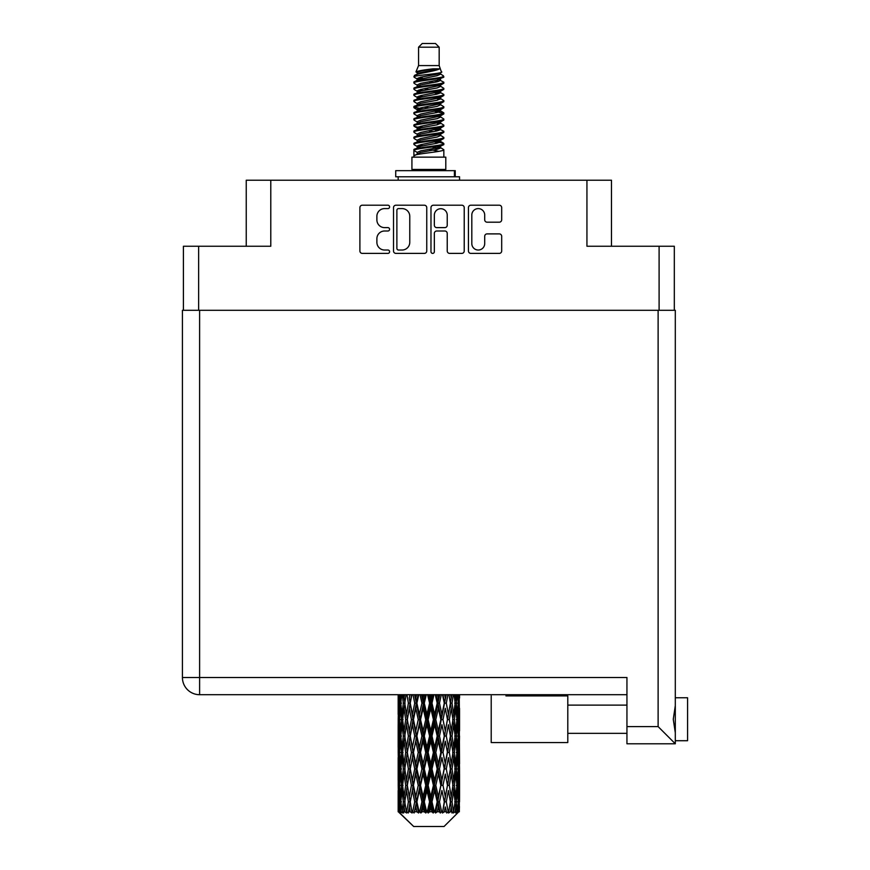 <?xml version="1.0" encoding="UTF-8"?>
<svg xmlns="http://www.w3.org/2000/svg" width="870" height="870" viewBox="0 0 870 870"><rect width="100%" height="100%" fill="white"/><g stroke="black" fill="none" stroke-linecap="round" stroke-linejoin="round"><path stroke-width="1.3" d="M471.812 243.589A6.449 6.449 0 0 0 478.25 250.027A6.449 6.449 0 0 0 484.699 243.589L484.699 236.292A2.414 2.414 0 0 1 487.113 233.889L499.271 233.889A2.414 2.414 0 0 1 501.685 236.292L501.685 250.995A2.414 2.414 0 0 1 499.271 253.398L470.844 253.398A2.414 2.414 0 0 1 468.441 250.995L468.441 207.625A2.414 2.414 0 0 1 470.844 205.211L499.271 205.211A2.414 2.414 0 0 1 501.685 207.625L501.685 219.795A2.414 2.414 0 0 1 499.271 222.198L487.113 222.198A2.414 2.414 0 0 1 484.699 219.795L484.699 215.031A6.449 6.449 0 0 0 478.25 208.593A6.449 6.449 0 0 0 471.812 215.031L471.812 243.589M432.662 253.398A1.686 1.686 0 0 0 434.347 251.713L434.347 233.41A2.414 2.414 0 0 1 436.751 230.996L444.82 230.996A2.414 2.414 0 0 1 447.234 233.41L447.234 250.995A2.414 2.414 0 0 0 449.649 253.398L461.807 253.398A2.414 2.414 0 0 0 464.221 250.995L464.221 207.625A2.414 2.414 0 0 0 461.807 205.211L433.38 205.211A2.414 2.414 0 0 0 430.976 207.625L430.976 251.713A1.686 1.686 0 0 0 432.662 253.398M183.407 246.243L183.407 310.307L183.407 246.243L198.632 246.243L198.632 310.307M426.757 250.995L426.757 207.625A2.414 2.414 0 0 0 424.342 205.211L395.915 205.211A2.414 2.414 0 0 0 393.512 207.625L393.512 250.995A2.414 2.414 0 0 0 395.915 253.398L424.342 253.398A2.414 2.414 0 0 0 426.757 250.995M384.594 208.593L387.9 208.593A1.686 1.686 0 0 0 389.597 206.908A1.686 1.686 0 0 0 387.9 205.211L362.312 205.211A2.414 2.414 0 0 0 359.897 207.625L359.897 250.995A2.414 2.414 0 0 0 362.312 253.398L387.9 253.398A1.686 1.686 0 0 0 389.597 251.713A1.686 1.686 0 0 0 387.9 250.027L384.594 250.027A7.71 7.71 0 0 1 376.884 242.317L376.884 238.706A7.71 7.71 0 0 1 384.594 230.996L387.9 230.996A1.686 1.686 0 0 0 389.597 229.31A1.686 1.686 0 0 0 387.9 227.625L384.594 227.625A7.71 7.71 0 0 1 376.884 219.914L376.884 216.304A7.71 7.71 0 0 1 384.594 208.593M611.479 246.243L611.479 180.22L246.243 180.22L246.243 246.243M270.787 180.22L270.787 246.243L198.632 246.243M674.315 246.243L674.315 310.307L674.315 246.243L586.935 246.243L586.935 180.22M398.569 208.593A1.686 1.686 0 0 0 396.883 210.279L396.883 248.341A1.686 1.686 0 0 0 398.569 250.027L402.06 250.027A7.71 7.71 0 0 0 409.77 242.317L409.77 216.304A7.71 7.71 0 0 0 402.06 208.593L398.569 208.593M447.234 215.151A6.449 6.449 0 0 0 440.785 208.713A6.449 6.449 0 0 0 434.347 215.151L434.347 225.21A2.414 2.414 0 0 0 436.751 227.625L444.82 227.625A2.414 2.414 0 0 0 447.234 225.21L447.234 215.151M418.557 47.187L439.176 47.187L435.489 43.5L422.233 43.5L418.557 47.187L418.557 65.587L415.947 71.895L418.1 73.395M439.176 47.187L439.176 65.587L418.557 65.587M445.799 157.144L411.923 157.144L411.923 169.422L445.799 169.422L445.799 157.144M415.98 169.422L415.98 170.65M441.753 169.422L441.753 170.65M439.546 68.828L420.623 72.634L414.305 75.842C414.131 73.732 435.468 71.449 439.546 68.828L433.129 68.828C423.657 69.904 417.926 70.927 415.947 71.895M414.305 75.842L414.272 77.278L418.1 79.54M439.176 65.587L441.525 72.297L437.099 74.168L420.623 77.234L417.208 78.768L417.698 79.322M441.786 71.895C443.047 73.678 413.37 75.309 413.892 76.854M443.417 75.842L443.841 76.854L442.699 76.854L443.417 75.842L440.035 73.613L440.514 74.168L437.099 75.701L417.698 79.746L413.892 82.215L414.272 83.422L417.698 85.467M437.121 141.658L443.841 143.583C444.766 145.627 412.967 147.672 413.892 149.716L413.892 150.488L417.208 152.402L417.208 153.664M439.633 140.897L440.514 141.669L437.099 143.202L420.623 146.269L413.892 149.716M443.841 143.583L443.461 144.779L437.099 147.802L420.623 150.869L417.208 152.402M443.841 144.355C444.766 146.399 412.967 148.444 413.892 150.488L413.892 157.144M443.841 149.716C444.766 151.761 412.967 153.816 413.892 155.86L420.623 152.402L437.099 149.335L440.514 147.802L440.035 147.248L443.841 149.716L443.841 157.144M442.699 76.854C437.49 78.637 412.978 80.431 413.892 82.215M413.892 82.987C412.967 80.943 444.766 78.898 443.841 76.854L437.099 80.301L420.623 83.368L417.208 84.901L417.208 86.434M437.121 78.768L443.841 82.215C444.766 84.26 412.967 86.315 413.892 88.359L414.272 89.556L418.1 91.807M440.035 79.746L440.514 80.301L437.099 81.834L420.623 84.901L413.892 88.359M443.841 82.215L443.461 83.422L440.035 85.467L420.623 89.501L417.208 91.045L417.698 91.6M443.841 82.987C444.766 85.032 412.967 87.076 413.892 89.121M440.035 85.88L443.841 88.359C444.766 90.404 412.967 92.448 413.892 94.493L414.272 95.689L418.1 97.94M440.514 84.901L440.514 86.434L437.099 87.968L420.623 91.045L413.892 94.493M443.841 88.359L443.461 89.556L440.035 91.6L420.623 95.646L417.208 97.179L417.698 97.734M443.841 89.121C444.766 91.165 412.967 93.21 413.892 95.254M440.514 91.045L440.514 92.579L443.841 94.493C444.766 96.537 412.967 98.582 413.892 100.626L414.272 101.823L417.698 103.867M440.514 92.579L437.099 94.112L420.623 97.179L413.892 100.626M443.841 94.493L443.461 95.689L440.035 97.734L420.623 101.779L417.208 103.312L417.208 104.846M443.841 95.254C444.766 97.299 412.967 99.354 413.892 101.398M439.633 97.94L443.841 100.626C444.766 102.671 412.967 104.715 413.892 106.76L414.272 107.967L418.1 110.218M440.035 98.158L440.514 98.712L437.099 100.246L420.623 103.312L413.892 106.76M443.841 100.626L443.461 101.823L440.035 103.867L420.623 107.913L417.208 109.446L417.698 110.011M443.841 101.398C444.766 103.443 412.967 105.487 413.892 107.532M440.035 104.291L443.841 106.76C444.766 108.804 412.967 110.86 413.892 112.904L414.272 114.1L418.1 116.352M440.514 103.312L440.514 104.846L437.099 106.379L420.623 109.446L413.892 112.904M443.841 106.76L443.461 107.967L440.035 110.011L420.623 114.057L417.208 115.59L417.698 116.145M443.841 107.532C444.766 109.576 412.967 111.621 413.892 113.665M439.633 110.218L443.841 112.904C444.766 114.949 412.967 116.993 413.892 119.038L414.272 120.234L417.698 122.278M440.035 110.425L440.514 110.979L437.099 112.513L420.623 115.59L413.892 119.038M443.841 112.904L443.461 114.1L440.035 116.145L420.623 120.19L417.208 121.724L417.208 123.257M443.841 113.665C444.766 115.71 412.967 117.754 413.892 119.81M440.035 116.558L443.841 119.038C444.766 121.082 412.967 123.127 413.892 125.171L414.272 126.367L420.612 127.857M440.514 115.59L440.514 117.124L437.099 118.657L420.623 121.724L413.892 125.171M443.841 119.038L443.461 120.234L440.035 122.278L420.623 126.324L417.208 127.857L418.1 128.629M443.841 119.81C444.766 121.854 412.967 123.899 413.892 125.943M439.633 122.485L443.841 125.171C444.766 127.216 412.967 129.26 413.892 131.305L414.272 132.512L417.698 134.556M440.035 122.703L440.514 123.257L437.099 124.791L420.623 127.857L413.892 131.305M443.841 125.171L443.461 126.367L440.035 128.412L420.623 132.457L417.208 133.991L417.208 135.524M443.841 125.943C444.766 127.988 412.967 130.032 413.892 132.077M437.121 127.857L443.841 131.305C444.766 133.36 412.967 135.405 413.892 137.449L414.272 138.645L417.698 140.69M440.035 128.836L440.514 129.391L437.099 130.924L420.623 133.991L413.892 137.449M443.841 131.305L443.461 132.512L440.035 134.556L420.623 138.602L417.208 140.135L417.208 141.669M443.841 132.077C444.766 134.121 412.967 136.166 413.892 138.21M440.035 134.97L443.841 137.449C444.766 139.494 412.967 141.538 413.892 143.583L414.272 144.779L418.1 147.03M440.514 133.991L440.514 135.524L437.099 137.058L420.623 140.135L413.892 143.583M443.841 137.449L443.461 138.645L440.035 140.69L420.623 144.735L417.208 146.269L417.698 146.823M443.841 138.21C444.766 140.255 412.967 142.31 413.892 144.355M418.84 77.713L422.722 78.322M417.611 78.256L420.612 78.768M435 80.747L438.882 81.356M418.84 89.991L422.722 90.6M437.121 92.568L440.122 93.079M417.611 90.534L420.612 91.045M435 93.014L438.882 93.623M418.84 96.124L422.722 96.733M437.121 98.712L440.122 99.213M417.611 96.668L420.612 97.179M414.185 107.151L422.722 109.011M437.121 110.979L440.122 111.49M417.611 108.946L420.612 109.457M435 111.425L443.537 113.285M437.121 123.257L440.122 123.757M418.84 126.802L422.722 127.411M437.121 129.391L440.122 129.902M435 129.837L438.882 130.446M435 142.104L438.882 142.713M418.84 145.214L422.722 145.823M431.835 147.03L440.122 148.302M417.611 145.758L420.612 146.269M435 148.248L438.882 148.857M459.458 806.61L459.262 811.775L458.86 801.825L459.306 790.525L459.338 811.775M459.545 774.082L459.545 796.702L459.523 768.949L459.306 780.238L458.86 768.949L459.306 757.629L459.523 768.949M459.523 736.053L459.306 747.363L458.86 736.053L459.306 724.732L459.545 763.806L459.436 752.485L458.088 752.485M459.545 708.289L459.545 730.909L459.208 694.695M459.545 694.695L459.545 698.023L459.534 694.695M444.048 826.5L458.838 811.775L444.048 826.5L413.685 826.5L398.308 811.775L398.427 806.958L398.58 811.775L400.059 813.004L399.069 811.775L398.601 801.825L399.145 790.525L399.917 801.825L399.069 811.775M408.389 736.053L406.497 747.363L404.767 736.053L406.497 724.732L408.389 736.053L410.085 736.053L409.302 741.196L411.423 752.485L409.302 763.806L407.334 752.485L410.085 736.053L407.334 719.61L409.302 708.289L411.423 719.61L409.302 730.909L408.041 723.72M408.389 768.949L406.497 780.238L404.767 768.949L406.497 757.629L408.389 768.949L410.085 768.949L408.041 781.271L409.302 774.082L411.423 785.382L409.302 796.702L407.334 785.382L410.085 768.949L408.041 756.596M398.177 714.477L398.177 694.695L398.275 714.825M398.536 694.695L398.427 698.023L398.34 694.695M398.754 699.36L398.427 698.023M398.297 703.156L399.645 703.156M398.21 719.61L398.427 708.289L398.873 719.61L398.427 730.909L398.21 719.61L398.21 752.485L398.427 741.196L398.873 752.485L398.427 763.806L398.21 752.485M399.319 694.695L399.917 703.156L399.145 714.477L398.982 694.695M400.635 694.695L400.341 698.023L400.059 694.695M401.016 700.981L400.341 698.023M399.917 703.156L401.472 703.156M399.667 716.673L399.145 714.477M398.754 706.94L398.427 708.289M398.873 719.61L400.33 719.61M398.297 736.053L399.645 736.053M398.754 732.257L398.427 730.909M398.601 736.053L399.145 724.732L399.917 736.053L399.145 747.363L398.601 736.053M399.471 719.61L400.341 708.289L401.418 719.61L400.341 730.909L399.471 719.61M402.299 694.695L403.354 703.156L401.973 714.477L400.798 703.156L401.668 694.695M404.506 694.695L404.039 698.023L403.593 694.695M403.354 703.156L405.039 703.156L404.039 698.023M402.756 718.141L401.973 714.477M401.016 705.32L400.341 708.289M401.418 719.61L403.049 719.61M401.016 733.878L400.341 730.909M399.667 722.546L399.145 724.732M399.917 736.053L401.472 736.053M398.754 739.848L398.427 741.196M398.873 752.485L400.33 752.485M399.667 749.559L399.145 747.363M398.275 757.27L398.21 785.382L398.427 774.082L398.873 785.382L398.427 796.702L398.21 785.382M398.297 768.949L399.645 768.949M398.754 765.154L398.427 763.806M399.471 752.485L400.341 741.196L401.418 752.485L400.341 763.806L399.471 752.485M400.798 736.053L401.973 724.732L403.354 736.053L401.973 747.363L400.798 736.053M402.582 719.61L404.039 708.289L405.692 719.61L404.039 730.909L402.582 719.61M406.953 694.695L408.389 703.156L406.497 714.477L404.767 703.156L406.051 694.695M409.302 698.023L410.085 703.156L409.302 698.023L409.911 694.695M408.389 703.156L410.085 703.156L409.302 708.289M405.692 719.61L407.388 719.61L406.497 714.477M405.039 703.156L404.039 708.289M403.354 736.053L405.039 736.053L404.039 730.909M402.756 721.078L401.973 724.732M402.756 751.017L401.973 747.363M401.016 738.228L400.341 741.196M401.418 752.485L403.049 752.485M398.601 768.949L399.145 757.629L399.917 768.949L399.145 780.238L398.601 768.949M399.667 755.421L399.145 757.629M399.917 768.949L401.472 768.949M401.016 766.774L400.341 763.806M398.754 772.734L398.427 774.082M398.873 785.382L400.33 785.382M399.667 782.445L399.145 780.238M398.275 790.178L398.308 811.775M398.297 801.825L399.645 801.825M398.754 798.051L398.427 796.702M400.798 768.949L401.973 757.629L403.354 768.949L401.973 780.238L400.798 768.949M402.582 752.485L404.039 741.196L405.692 752.485L404.039 763.806L402.582 752.485M412.989 694.695L414.718 703.156L412.423 714.477L410.248 703.156L411.869 694.695M416.512 694.695L415.806 698.023L415.099 694.695M414.718 703.156L416.328 703.156L414.62 694.695M420.014 694.695L421.939 703.156L419.383 714.477L416.904 703.156L416.328 703.156L415.795 698.023M410.248 703.156L411.597 694.695M411.423 719.61L413.076 719.61L410.085 703.156L408.041 715.499M413.457 719.61L415.795 708.289L418.242 719.61L415.795 730.909L412.423 714.477M410.248 736.053L409.302 730.909L410.085 736.053L413.076 719.61L412.423 724.732L414.718 736.053L412.423 747.363L410.248 736.053L412.423 724.732M407.388 719.61L406.497 724.732M405.692 752.485L407.388 752.485L406.497 747.363M405.039 736.053L404.039 741.196M403.354 768.949L405.039 768.949L404.039 763.806M402.756 753.964L401.973 757.629M399.471 785.382L400.341 774.082L401.418 785.382L400.341 796.702L399.471 785.382M401.016 771.125L400.341 774.082M401.418 785.382L403.049 785.382M402.756 783.913L401.973 780.238M399.667 788.318L399.145 790.525M399.917 801.825L401.472 801.825M401.016 799.66L400.341 796.702M458.196 811.775L459.262 811.775M398.754 805.62L398.427 806.958M402.582 785.382L404.039 774.082L405.692 785.382L404.039 796.702L402.582 785.382M416.904 703.156L418.753 694.695M423.886 694.695L423.114 698.023L422.352 694.695M399.232 811.775L400.657 813.004L399.939 811.775L400.341 806.958L400.765 811.775L402.505 813.004L400.798 801.825L401.973 790.525L403.354 801.825L402.136 811.775L403.647 813.004L404.039 806.958L404.724 811.775L406.594 813.004L404.767 801.825L406.497 790.525L408.389 801.825L406.714 811.775L408.226 813.004L409.302 806.958L410.183 811.775L412.086 813.004L410.248 801.825L412.423 790.525L414.718 801.825L412.695 811.775L414.098 813.004L415.795 806.958L416.828 811.775L418.644 813.004L419.079 811.775L416.904 801.825L419.383 790.525L421.939 801.825L419.688 811.775L420.895 813.004L422.015 811.775L423.114 806.958L424.223 811.775L425.832 813.004L426.615 811.775L424.299 801.825L426.942 790.525L429.584 801.825L427.257 811.775L428.203 813.004L429.66 811.775L430.791 806.958L431.911 811.775L433.216 813.004L434.293 811.775L431.988 801.825L434.608 790.525L437.197 801.825L434.924 811.775L435.544 813.004L437.262 811.775L438.349 806.958L439.415 811.775L440.318 813.004L441.634 811.775L439.48 801.825L441.927 790.525L444.276 801.825L442.471 813.004L444.342 811.775L445.299 806.958L446.712 813.004L448.17 811.775L446.31 801.825L448.42 790.525L450.388 801.825L448.539 813.004L450.442 811.775L451.225 806.958L451.976 813.004L453.498 811.775L452.041 801.825L453.683 790.525L455.151 801.825L453.368 813.004L455.184 811.775L455.749 806.958L455.793 813.004L457.272 811.775L456.304 801.825L457.392 790.525L458.262 801.825L457.511 811.775L456.663 813.004L458.283 811.775L458.577 806.958L458.838 811.775L458.283 811.775M398.58 811.775L413.685 826.5M456.271 811.775L455.184 811.775M451.987 811.775L450.442 811.775M446.245 811.775L444.342 811.775M442.221 811.775L441.634 811.775M439.415 811.775L437.262 811.775M434.924 811.775L434.293 811.775M431.911 811.775L429.66 811.775M427.257 811.775L426.615 811.775M424.223 811.775L422.015 811.775M419.688 811.775L419.079 811.775M416.828 811.775L414.794 811.775M412.695 811.775L412.152 811.775M410.183 811.775L408.454 811.775M404.724 811.775L403.397 811.775M400.765 811.775L399.939 811.775M421.939 703.156L423.342 703.156L421.482 694.695M427.605 694.695L429.584 703.156L426.942 714.477L424.299 703.156L423.342 703.156L423.114 698.023M418.242 719.61L419.764 719.61L416.328 703.156L415.795 708.289M420.536 719.61L423.114 708.289L425.734 719.61L423.114 730.909L420.536 719.61L419.764 719.61L419.383 714.477M414.718 736.053L416.328 736.053L413.076 719.61L418.078 694.695M416.904 736.053L419.383 724.732L421.939 736.053L419.383 747.363L416.904 736.053L416.328 736.053L415.795 730.909M411.423 752.485L413.076 752.485L410.085 736.053L408.041 748.385M413.457 752.485L415.795 741.196L418.242 752.485L415.795 763.806L412.423 747.363M410.248 768.949L412.423 757.629L414.718 768.949L412.423 780.238L409.302 763.806M407.388 752.485L406.497 757.629M405.692 785.382L407.388 785.382L406.497 780.238M405.039 768.949L404.039 774.082M402.756 786.861L401.973 790.525M403.354 801.825L405.039 801.825L404.039 796.702M401.016 804L400.341 806.958M424.299 703.156L426.278 694.695M431.574 694.695L430.791 698.023L430.008 694.695M429.584 703.156L430.715 703.156L428.812 694.695M435.261 694.695L437.197 703.156L434.608 714.477L431.988 703.156L430.715 703.156L430.791 698.023M425.734 719.61L427.018 719.61L423.342 703.156L423.114 708.289M428.138 719.61L430.791 708.289L433.423 719.61L430.791 730.909L428.138 719.61L427.018 719.61L426.942 714.477M421.939 736.053L423.342 736.053L419.764 719.61L419.383 724.732M424.299 736.053L426.942 724.732L429.584 736.053L426.942 747.363L424.299 736.053L423.342 736.053L423.114 730.909M418.242 752.485L419.764 752.485L416.328 736.053L415.795 741.196M420.536 752.485L423.114 741.196L425.734 752.485L423.114 763.806L420.536 752.485L419.764 752.485L419.383 747.363M414.718 768.949L416.328 768.949L413.076 752.485L412.423 757.629M416.904 768.949L419.383 757.629L421.939 768.949L419.383 780.238L416.904 768.949L416.328 768.949L415.795 763.806M411.423 785.382L413.076 785.382L410.085 768.949L425.223 694.695M413.457 785.382L415.795 774.082L418.242 785.382L415.795 796.702L412.423 780.238M408.389 801.825L410.085 801.825L408.041 789.503M410.248 801.825L409.302 796.702M407.388 785.382L406.497 790.525M405.039 801.825L404.039 806.958M431.988 703.156L433.956 694.695M439.089 694.695L438.349 698.023L437.599 694.695M437.197 703.156L437.969 703.156L436.131 694.695M442.525 694.695L444.276 703.156L441.927 714.477L439.48 703.156L437.969 703.156L438.349 698.023M433.423 719.61L434.38 719.61L430.715 703.156L430.791 708.289M435.794 719.61L438.349 708.289L440.829 719.61L438.349 730.909L435.794 719.61L434.38 719.61L434.608 714.477M429.584 736.053L430.715 736.053L427.018 719.61L426.942 724.732M431.988 736.053L434.608 724.732L437.197 736.053L434.608 747.363L431.988 736.053L430.715 736.053L430.791 730.909M425.734 752.485L427.018 752.485L423.342 736.053L423.114 741.196M428.138 752.485L430.791 741.196L433.423 752.485L430.791 763.806L428.138 752.485L427.018 752.485L426.942 747.363M421.939 768.949L423.342 768.949L419.764 752.485L419.383 757.629M424.299 768.949L426.942 757.629L429.584 768.949L426.942 780.238L424.299 768.949L423.342 768.949L423.114 763.806M418.242 785.382L419.764 785.382L416.328 768.949L415.795 774.082M420.536 785.382L423.114 774.082L425.734 785.382L423.114 796.702L420.536 785.382L419.764 785.382L419.383 780.238M414.718 801.825L416.328 801.825L413.076 785.382L412.423 790.525M416.904 801.825L416.328 801.825L415.795 796.702M412.086 813.004L410.085 801.825L409.302 806.958M439.48 703.156L441.318 694.695M445.962 694.695L445.309 698.023L444.635 694.695M444.276 703.156L443.004 694.695M448.985 694.695L450.388 703.156L448.42 714.477L446.31 703.156L444.646 703.156L445.299 698.023M440.829 719.61L441.405 719.61L437.969 703.156L438.349 708.289M443.004 719.61L445.299 708.289L447.474 719.61L445.299 730.909L443.004 719.61L441.405 719.61L441.927 714.477M437.197 736.053L437.969 736.053L434.38 719.61L434.608 724.732M439.48 736.053L441.927 724.732L444.276 736.053L441.927 747.363L439.48 736.053L437.969 736.053L438.349 730.909M433.423 752.485L434.38 752.485L430.715 736.053L430.791 741.196M435.794 752.485L438.349 741.196L440.829 752.485L438.349 763.806L435.794 752.485L434.38 752.485L434.608 747.363M429.584 768.949L430.715 768.949L427.018 752.485L426.942 757.629M431.988 768.949L434.608 757.629L437.197 768.949L434.608 780.238L431.988 768.949L430.715 768.949L430.791 763.806M425.734 785.382L427.018 785.382L423.342 768.949L423.114 774.082M428.138 785.382L430.791 774.082L433.423 785.382L430.791 796.702L428.138 785.382L427.018 785.382L426.942 780.238M421.939 801.825L423.342 801.825L419.764 785.382L419.383 790.525M424.299 801.825L423.342 801.825L423.114 796.702M418.644 813.004L416.328 801.825L415.795 806.958M446.31 703.156L447.909 694.695M451.758 694.695L451.225 698.023L450.682 694.695M454.075 694.695L455.151 703.156L453.683 714.477L452.041 703.156L450.334 703.156L451.225 698.023M447.474 719.61L445.299 708.289M449.333 719.61L451.225 708.289L452.955 719.61L451.225 730.909L449.333 719.61L447.637 719.61L448.42 714.477M444.276 736.053L441.927 724.732M446.31 736.053L448.42 724.732L450.388 736.053L448.42 747.363L446.31 736.053L444.646 736.053L445.299 730.909M440.829 752.485L441.405 752.485L437.969 736.053L438.349 741.196M443.004 752.485L445.299 741.196L447.474 752.485L445.299 763.806L443.004 752.485L441.405 752.485L441.927 747.363M437.197 768.949L437.969 768.949L434.38 752.485L434.608 757.629M439.48 768.949L441.927 757.629L444.276 768.949L441.927 780.238L439.48 768.949L437.969 768.949L438.349 763.806M433.423 785.382L434.38 785.382L430.715 768.949L430.791 774.082M435.794 785.382L438.349 774.082L440.829 785.382L438.349 796.702L435.794 785.382L434.38 785.382L434.608 780.238M429.584 801.825L430.715 801.825L427.018 785.382L426.942 790.525M431.988 801.825L430.715 801.825L430.791 796.702M425.832 813.004L423.342 801.825L423.114 806.958M452.041 703.156L453.292 694.695M456.119 694.695L455.749 698.023L455.369 694.695M454.966 701.677L455.749 698.023M454.379 719.61L455.749 708.289L456.924 719.61L455.749 730.909L454.379 719.61L452.694 719.61L453.683 714.477M450.334 703.156L451.225 708.289M449.692 731.931L448.42 724.732M452.041 736.053L453.683 724.732L455.151 736.053L453.683 747.363L452.041 736.053L450.334 736.053L451.225 730.909M447.474 752.485L445.299 741.196M449.333 752.485L451.225 741.196L452.955 752.485L451.225 763.806L449.333 752.485L447.637 752.485L448.42 747.363M444.276 768.949L441.927 757.629M446.31 768.949L448.42 757.629L450.388 768.949L448.42 780.238L446.31 768.949L444.646 768.949L445.299 763.806M440.829 785.382L441.405 785.382L437.969 768.949L438.349 774.082M443.004 785.382L445.299 774.082L447.474 785.382L445.299 796.702L443.004 785.382L441.405 785.382L441.927 780.238M437.197 801.825L437.969 801.825L434.38 785.382L434.608 790.525M439.48 801.825L437.969 801.825L438.349 796.702M433.216 813.004L430.715 801.825L430.791 806.958M457.631 694.695L458.262 703.156L457.392 714.477L456.304 703.156L457.141 694.695M458.762 694.695L458.577 698.023L458.381 694.695M458.055 700.219L458.577 698.023M456.304 703.156L454.673 703.156M456.717 717.435L457.392 714.477M454.966 704.624L455.749 708.289M454.966 734.574L455.749 730.909M452.694 719.61L453.683 724.732M454.379 752.485L455.749 741.196L456.924 752.485L455.749 763.806L454.379 752.485L452.694 752.485L453.683 747.363M450.334 736.053L451.225 741.196M449.692 764.839L448.42 757.629M452.041 768.949L453.683 757.629L455.151 768.949L453.683 780.238L452.041 768.949L450.334 768.949L451.225 763.806M447.474 785.382L445.299 774.082M449.333 785.382L451.225 774.082L452.955 785.382L451.225 796.702L449.333 785.382L447.637 785.382L448.42 780.238M444.276 801.825L441.927 790.525M446.31 801.825L444.646 801.825L445.299 796.702M440.318 813.004L437.969 801.825L438.349 806.958M456.304 736.053L457.392 724.732L458.262 736.053L457.392 747.363L456.304 736.053L454.673 736.053M457.816 719.61L458.577 708.289L459.132 719.61L458.577 730.909L457.816 719.61L456.25 719.61M459.382 694.695L459.545 698.023M458.86 703.156L457.392 703.156M458.969 715.825L459.306 714.477M458.055 706.092L458.577 708.289M458.055 733.105L458.577 730.909M456.717 721.785L457.392 724.732M456.717 750.321L457.392 747.363M454.966 737.521L455.749 741.196M454.966 767.481L455.749 763.806M452.694 752.485L453.683 757.629M454.379 785.382L455.749 774.082L456.924 785.382L455.749 796.702L454.379 785.382L452.694 785.382L453.683 780.238M450.334 768.949L451.225 774.082M449.692 797.725L448.42 790.525M452.041 801.825L450.334 801.825L451.225 796.702M446.712 813.004L445.299 806.958M456.304 768.949L457.392 757.629L458.262 768.949L457.392 780.238L456.304 768.949L454.673 768.949M457.816 752.485L458.577 741.196L459.132 752.485L458.577 763.806L457.816 752.485L456.25 752.485M459.436 719.61L458.088 719.61M458.969 723.394L459.306 724.732M458.86 736.053L457.392 736.053M458.969 748.711L459.306 747.363M458.055 738.989L458.577 741.196M458.055 766.013L458.577 763.806M456.717 754.66L457.392 757.629M456.717 783.207L457.392 780.238M454.966 770.418L455.749 774.082M454.966 800.356L455.749 796.702M452.694 785.382L453.683 790.525M450.334 801.825L451.225 806.958M457.816 785.382L458.577 774.082L459.132 785.382L458.577 796.702L457.816 785.382L456.25 785.382M458.969 756.28L459.306 757.629M458.86 768.949L457.392 768.949M458.969 781.586L459.306 780.238M458.055 771.886L458.577 774.082M458.055 798.899L458.577 796.702M456.717 787.557L457.392 790.525M456.304 801.825L454.673 801.825M454.966 803.293L455.749 806.958M459.436 785.382L458.088 785.382M459.523 801.825L459.545 796.702M458.969 789.177L459.306 790.525M458.86 801.825L457.392 801.825M458.055 804.761L458.577 806.958M433.129 68.828L420.623 71.101L417.208 72.634L417.698 73.189M440.122 127.357L440.035 128.412M428.866 149.335L438.882 151.347M424.408 88.74L428.866 89.501M417.698 147.248L417.208 147.802L417.208 146.269M428.866 81.834L433.325 82.606M440.122 108.946L440.514 110.979M428.866 130.924L433.325 131.696M424.408 107.151L428.866 107.913M417.698 128.836L417.208 129.391L417.208 127.857M437.121 146.269L440.035 147.248M448.539 813.004L449.692 805.935M442.471 813.004L449.692 773.06M435.544 813.004L449.692 740.163M428.203 813.004L441.405 752.485L449.692 707.266M420.895 813.004L437.969 736.053L446.223 694.695M414.098 813.004L439.763 694.695M408.226 813.004L416.328 768.949L432.607 694.695M395.73 176.784L395.73 170.65L455.238 170.65L455.238 176.784L395.73 176.784M459.545 180.22L459.545 176.784L455.238 176.784M398.177 176.784L398.177 180.22M505.938 695.913L567.795 695.913L505.938 695.913M687.572 697.762L675.305 697.762L687.572 697.762L687.572 740.718L675.305 740.718M675.305 719.24L675.305 743.785L626.944 743.785L626.944 677.512L199.611 677.512L199.611 310.307L675.305 310.307L675.305 719.24M675.305 705.711L673.271 719.24L675.305 732.757M182.428 677.512A17.183 17.183 0 0 0 199.611 694.695L626.944 694.695L199.611 694.695L199.611 677.512L182.428 677.512L182.428 310.307L199.611 310.307M660.569 743.785L626.944 743.785M675.305 743.785L658.122 726.602L658.122 310.307M567.795 695.913L567.795 742.556L491.213 742.556L491.213 695.913M659.101 246.243L659.101 310.307M454.401 176.784L454.401 170.65M626.944 726.602L658.122 726.602M398.177 724.732L398.177 747.363M398.177 757.629L398.177 780.238M398.177 790.525L398.177 811.775M417.208 72.634L417.208 74.168M440.514 78.768L440.514 80.301M417.208 97.179L417.208 98.712M417.208 109.446L417.208 110.979M440.514 127.857L440.514 129.391M440.514 140.135L440.514 141.669M440.035 141.103L443.461 143.148M414.272 126.367L417.698 128.412M440.514 72.634L440.514 74.168M417.208 78.768L417.208 80.301M417.208 91.045L417.208 92.579M440.514 97.179L440.514 98.712M417.208 115.59L417.208 117.124M440.514 121.724L440.514 123.257M440.514 146.269L440.514 147.802M567.795 733.345L626.944 733.345M567.795 705.124L626.944 705.124L567.795 705.124"/></g></svg>
